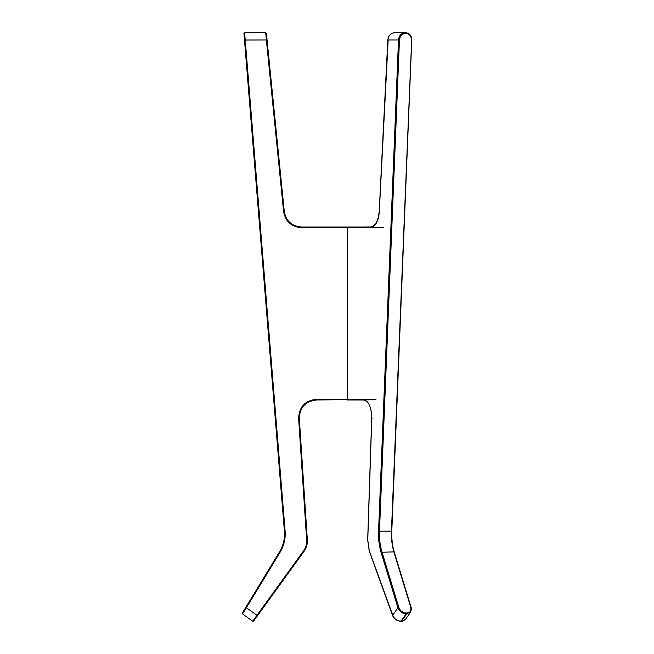 <?xml version="1.0" encoding="UTF-8"?>
<svg xmlns="http://www.w3.org/2000/svg" width="654" height="654" viewBox="0 0 654 654"><rect width="100%" height="100%" fill="white"/><g stroke="black" fill="none" stroke-linecap="round" stroke-linejoin="round"><path stroke-width="0.98" d="M394.517 32.7L394.517 32.7C390.683 33.141 388.476 35.553 387.912 39.951L398.507 39.951C399.038 35.553 401.221 33.133 405.055 32.7L405.398 33.444L405.995 33.444L405.652 32.7L394.517 32.7C390.61 33.166 388.378 35.569 387.822 39.919L379.206 211.495C378.977 219.957 376.23 225.131 370.973 227.003L359.953 227.003L371.562 226.954M405.455 619.428L401.621 621.169L406.706 613.942L406.796 613.019C410.148 612.684 411.472 610.811 410.769 607.394L393.904 551.902L381.045 552.262C379.099 545.738 378.265 538.692 378.543 531.113L398.507 39.951L399.447 40.008L379.483 531.171L391.444 531.171L411.66 39.951C411.456 35.553 409.453 33.133 405.652 32.7L405.055 32.7M402.292 621.243L405.439 619.444L410.589 612.119L406.109 613.942C402.177 613.566 399.447 611.506 397.918 607.754L392.621 615.291C394.28 618.864 397.076 620.826 401.016 621.169L400.542 621.014M406.796 613.019L406.199 613.019C402.643 612.684 400.183 610.811 398.809 607.394L381.944 551.902C380.031 545.51 379.214 538.602 379.483 531.171L378.543 531.113M370.368 227.69L347.495 227.69L347.397 399.986L347.993 399.986L347.495 399.3L375.985 399.3L362.831 399.3L363.428 399.986L347.993 399.986L347.446 399.3L347.446 227.69L347.993 227.003L301.453 227.003L347.397 227.003L347.2 227.69L347.993 227.003L370.965 227.003L370.368 227.69L383.522 227.69L370.368 227.69C375.404 226.864 378.38 221.477 379.295 211.528L388.165 39.878M299.311 418.388L307.347 540.032L306.661 540.081L298.625 418.437L299.311 418.388C299.777 407.319 305.516 401.18 316.536 399.986L316.536 399.3C305.075 400.542 299.107 406.919 298.625 418.437M266.391 33.289L265.704 32.7L266.366 39.951L267.053 39.878L284.277 211.463L266.391 33.321L265.704 32.7L266.391 33.321L265.704 32.7L266.391 33.321L265.704 32.7L244.637 32.7C244.065 32.357 243.885 33.918 243.95 33.444L244.637 32.7L243.95 33.444L284.408 531.171C284.956 538.602 283.321 545.51 279.503 551.902L245.765 607.394L279.503 551.902L280.092 552.262C283.991 545.738 285.659 538.692 285.103 531.113L284.408 531.171M285.103 531.113L244.637 32.7M307.347 540.032C307.584 544.161 306.497 547.913 304.11 551.289L257.512 615.7L304.11 551.289L303.554 550.889L252.706 621.169L242.536 613.942L246.354 607.754L245.765 607.394L242.348 613.011L242.536 613.942L242.348 613.019M280.092 552.262L246.354 607.754L257.512 615.7L253.67 621.014L252.706 621.169L253.67 621.014M244.482 40.008L266.366 39.951L283.591 211.528L284.277 211.463C286.043 221.019 291.766 226.202 301.453 227.003L301.453 227.69L347.2 227.69L347.2 399.3L316.536 399.3M266.391 33.321L265.704 32.7L266.391 33.305M347.699 399.643L316.536 399.986M406.199 613.019L406.109 613.942L401.016 621.169L401.621 621.169L401.139 621.014M411.407 40.008L411.407 40.008C411.243 36.027 409.437 33.836 405.995 33.444M399.447 40.008C399.946 36.027 401.924 33.836 405.398 33.444M362.831 399.3C368.554 400.542 371.546 406.919 371.783 418.437L372.036 418.388M392.94 615.7L369.322 550.889L367.761 540.081L371.783 418.437M381.045 552.262L397.918 607.754L398.809 607.394M394.207 552.262L393.904 551.902C391.991 545.51 391.174 538.602 391.444 531.171L391.697 531.113M283.591 211.528C285.422 221.477 291.382 226.864 301.453 227.69M303.554 550.889C305.843 547.643 306.881 544.046 306.661 540.081M411.333 608.384L410.589 612.119C411.489 609.299 411.677 607.779 411.137 607.558L394.264 552.066C392.343 545.624 391.517 538.651 391.795 531.146L411.758 39.976C411.587 35.602 409.559 33.174 405.652 32.7C409.559 33.174 411.587 35.602 411.758 39.976M400.82 621.3C396.945 620.973 394.19 619.052 392.563 615.528C394.19 619.052 396.945 620.973 400.82 621.3L401.417 621.3C401.711 621.774 403.052 621.153 405.439 619.444M363.428 399.986C370.597 401.94 371.259 409.821 371.693 418.413L367.671 540.057L369.265 551.118L392.563 615.528M371.693 418.413L371.423 412.756M366.412 401.188L365.717 400.689M364.883 400.273L364.016 400.035M372.445 226.709L375.151 224.575L376.581 222.344L378.429 217.161L379.206 211.495M369.265 551.118L367.671 540.057"/></g></svg>
